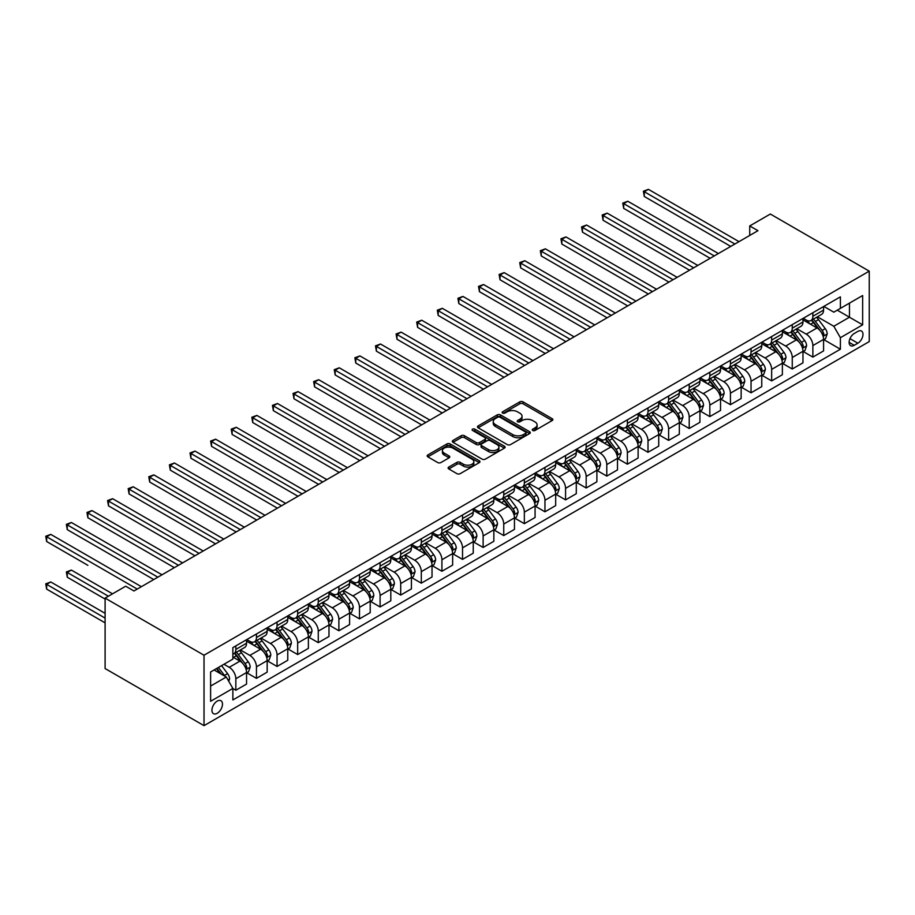 <?xml version="1.0" encoding="UTF-8"?>
<svg xmlns="http://www.w3.org/2000/svg" width="915" height="915" viewBox="0 0 915 915"><rect width="100%" height="100%" fill="white"/><g stroke="black" fill="none" stroke-linecap="round" stroke-linejoin="round"><path stroke-width="1.37" d="M532.724 430.473A1.601 0.926 0 0 0 534.989 430.473L552.18 420.545A2.288 1.327 0 0 0 552.854 419.608A2.288 1.327 0 0 0 552.18 418.681L523.06 401.857A2.288 1.327 0 0 0 519.823 401.857L502.621 411.784A1.601 0.926 0 0 0 502.152 412.436A1.601 0.926 0 0 0 502.621 413.088A1.601 0.926 0 0 0 504.886 413.088L507.116 411.807A7.32 4.232 0 0 1 517.478 411.807L519.903 413.214A7.32 4.232 0 0 1 522.042 416.199A7.32 4.232 0 0 1 519.903 419.184L517.673 420.477A1.601 0.926 0 0 0 517.204 421.129A1.601 0.926 0 0 0 517.673 421.781A1.601 0.926 0 0 0 519.937 421.781L522.168 420.5A7.32 4.232 0 0 1 532.519 420.5L534.955 421.895A7.32 4.232 0 0 1 537.094 424.892A7.32 4.232 0 0 1 534.955 427.877L532.724 429.158A1.601 0.926 0 0 0 532.255 429.821A1.601 0.926 0 0 0 532.724 430.473L532.724 429.158M217.21 713.288A7.457 4.312 120 0 0 222.082 706.712A7.457 4.312 120 0 0 220.938 700.73A7.457 4.312 120 0 0 217.21 701.096A7.457 4.312 120 0 0 212.337 707.672A7.457 4.312 120 0 0 213.481 713.654A7.457 4.312 120 0 0 217.21 713.288M448.773 467.073A2.288 1.327 0 0 0 448.11 468.011A2.288 1.327 0 0 0 448.773 468.938L456.951 473.661A2.288 1.327 0 0 0 460.188 473.661L479.277 462.635A2.288 1.327 0 0 0 479.952 461.698A2.288 1.327 0 0 0 479.277 460.771L450.157 443.947A2.288 1.327 0 0 0 446.92 443.947L427.82 454.972A2.288 1.327 0 0 0 427.156 455.91A2.288 1.327 0 0 0 427.82 456.837L437.69 462.544A2.288 1.327 0 0 0 440.927 462.544L449.105 457.82A2.288 1.327 0 0 0 449.768 456.894A2.288 1.327 0 0 0 449.105 455.956L444.21 453.131A6.119 3.534 0 0 1 442.414 450.626A6.119 3.534 0 0 1 446.188 447.366A6.119 3.534 0 0 1 452.868 448.133L472.037 459.204A6.119 3.534 0 0 1 473.833 461.698A6.119 3.534 0 0 1 470.058 464.969A6.119 3.534 0 0 1 463.379 464.202L460.188 462.35A2.288 1.327 0 0 0 456.951 462.35L448.773 467.073L448.773 468.938M869.25 271.149L770.327 214.041L749.728 225.936L757.963 230.694L133.956 590.976L125.71 586.206L105.099 598.113L204.022 655.22L869.25 271.149L869.25 341.592L204.022 725.652L204.022 655.22M507.276 444.599A2.288 1.327 0 0 0 510.513 444.599L529.613 433.573A2.288 1.327 0 0 0 530.277 432.646A2.288 1.327 0 0 0 529.613 431.708L500.482 414.895A2.288 1.327 0 0 0 497.245 414.895L478.145 425.921A2.288 1.327 0 0 0 477.481 426.848A2.288 1.327 0 0 0 478.145 427.785L507.276 444.599M473.204 430.816A1.601 0.926 0 0 1 474.828 431.045L474.828 429.135L504.451 446.234A2.288 1.327 0 0 1 505.114 447.172A2.288 1.327 0 0 1 504.451 448.11L485.35 459.136A2.288 1.327 0 0 1 482.113 459.136L452.982 442.311L452.982 440.447A2.288 1.327 0 0 0 452.319 441.385A2.288 1.327 0 0 0 452.982 442.311M452.982 440.447L461.16 435.723A2.288 1.327 0 0 1 464.397 435.723L476.212 442.551A2.288 1.327 0 0 0 479.449 442.551L484.87 439.417A2.288 1.327 0 0 0 485.533 438.479A2.288 1.327 0 0 0 484.87 437.553L472.563 430.45A1.601 0.926 0 0 1 472.094 429.798A1.601 0.926 0 0 1 473.089 428.941A1.601 0.926 0 0 1 474.828 429.135M857.87 331.402L854.244 333.495A7.229 4.175 120 0 0 849.52 339.865A7.229 4.175 120 0 0 850.63 345.664A7.229 4.175 120 0 0 854.244 345.298L857.87 343.205A7.229 4.175 120 0 0 862.593 336.834A7.229 4.175 120 0 0 861.484 331.047A7.229 4.175 120 0 0 857.87 331.402M823.832 306.422L833.805 312.175L840.393 308.366L840.393 296.849L232.868 647.603L232.868 659.12L210.61 671.976L210.61 701.29L232.868 688.435L232.868 699.952L840.393 349.21L840.393 337.692L833.805 326.266L817.415 316.796M840.393 308.366L862.651 295.522L862.651 324.836L840.393 337.692M105.099 598.113L105.099 668.545L204.022 725.652M749.728 225.936L749.728 235.464M837.271 310.174L849.463 317.219L849.463 303.14L862.651 295.522M833.805 326.266L849.463 317.219L862.651 324.836M210.61 686.056L226.28 677.02L214.076 669.974M232.868 688.538L235.841 690.253L235.841 678.736A9.322 5.387 -120 0 0 229.242 667.31L223.969 664.267M235.841 690.253L246.558 684.065L246.558 672.548A9.322 5.387 -120 0 0 239.959 661.122L232.868 657.027M246.798 672.788L256.452 678.347L256.452 666.829A9.322 5.387 -120 0 0 249.852 655.414L240.382 649.947M256.452 678.347L267.169 672.159L267.169 660.641A9.322 5.387 -120 0 0 260.569 649.227L246.558 641.129M267.409 660.882L277.051 666.452L277.051 654.934A9.322 5.387 -120 0 0 270.463 643.508L260.992 638.041M277.051 666.452L287.767 660.264L287.767 648.746A9.322 5.387 -120 0 0 281.18 637.332L267.169 629.234M288.019 648.987L297.661 654.557L297.661 643.039A9.322 5.387 -120 0 0 291.073 631.613L281.603 626.146M297.661 654.557L308.378 648.369L308.378 636.851A9.322 5.387 -120 0 0 301.79 625.425L287.767 617.339M308.63 637.092L318.271 642.662L318.271 631.144A9.322 5.387 -120 0 0 311.672 619.718L302.213 614.251M318.271 642.662L328.988 636.474L328.988 624.956A9.322 5.387 -120 0 0 322.389 613.53L308.378 605.444M329.24 625.185L338.882 630.755L338.882 619.238A9.322 5.387 -120 0 0 332.282 607.823L322.812 602.356M338.882 630.755L349.599 624.568L349.599 613.05A9.322 5.387 -120 0 0 342.999 601.635L328.988 593.538M349.839 613.29L359.492 618.86L359.492 607.343A9.322 5.387 -120 0 0 352.893 595.917L343.422 590.45M359.492 618.86L370.209 612.673L370.209 601.155A9.322 5.387 -120 0 0 363.61 589.729L349.599 581.643M370.449 601.395L380.091 606.965L380.091 595.448A9.322 5.387 -120 0 0 373.503 584.022L364.033 578.554M380.091 606.965L390.808 600.778L390.808 589.26A9.322 5.387 -120 0 0 384.22 577.834L370.209 569.748M391.06 589.5L400.701 595.07L400.701 583.553A9.322 5.387 -120 0 0 394.113 572.127L384.643 566.659M400.701 595.07L411.418 588.883L411.418 577.365A9.322 5.387 -120 0 0 404.83 565.939L390.808 557.853M411.67 577.594L421.312 583.164L421.312 571.646A9.322 5.387 -120 0 0 414.712 560.232L405.254 554.764M421.312 583.164L432.029 576.976L432.029 565.459A9.322 5.387 -120 0 0 425.429 554.044L411.418 545.946M432.28 565.699L441.922 571.269L441.922 559.751A9.322 5.387 -120 0 0 435.323 548.325L425.852 542.858M441.922 571.269L452.639 565.081L452.639 553.564A9.322 5.387 -120 0 0 446.04 542.138L432.029 534.051M452.879 553.804L462.532 559.374L462.532 547.856A9.322 5.387 -120 0 0 455.933 536.43L446.463 530.963M462.532 559.374L473.249 553.186L473.249 541.669A9.322 5.387 -120 0 0 466.65 530.243L452.639 522.156M473.49 541.909L483.131 547.467L483.131 535.95A9.322 5.387 -120 0 0 476.543 524.535L467.073 519.068M483.131 547.467L493.848 541.291L493.848 529.774A9.322 5.387 -120 0 0 487.26 518.347L473.249 510.261M494.1 530.002L503.742 535.572L503.742 524.055A9.322 5.387 -120 0 0 497.154 512.64L487.684 507.173M503.742 535.572L514.459 529.385L514.459 517.867A9.322 5.387 -120 0 0 507.871 506.453L493.848 498.355M514.71 518.107L524.352 523.677L524.352 512.16A9.322 5.387 -120 0 0 517.753 500.734L508.294 495.267M524.352 523.677L535.069 517.49L535.069 505.972A9.322 5.387 -120 0 0 528.47 494.546L514.459 486.46M535.321 506.212L544.963 511.782L544.963 500.265A9.322 5.387 -120 0 0 538.363 488.839L528.893 483.372M544.963 511.782L555.679 505.595L555.679 494.077A9.322 5.387 -120 0 0 549.08 482.651L535.069 474.565M555.92 494.317L565.573 499.876L565.573 488.358A9.322 5.387 -120 0 0 558.974 476.944L549.503 471.477M565.573 499.876L576.29 493.7L576.29 482.182A9.322 5.387 -120 0 0 569.69 470.756L555.679 462.658M576.53 482.411L586.172 487.981L586.172 476.463A9.322 5.387 -120 0 0 579.584 465.049L570.114 459.582M586.172 487.981L596.889 481.793L596.889 470.276A9.322 5.387 -120 0 0 590.301 458.861L576.29 450.763M597.14 470.516L606.782 476.086L606.782 464.568A9.322 5.387 -120 0 0 600.194 453.142L590.724 447.675M606.782 476.086L617.499 469.898L617.499 458.381A9.322 5.387 -120 0 0 610.911 446.955L596.889 438.868M617.751 458.621L627.393 464.191L627.393 452.673A9.322 5.387 -120 0 0 620.793 441.247L611.334 435.78M627.393 464.191L638.11 458.003L638.11 446.486A9.322 5.387 -120 0 0 631.51 435.06L617.499 426.973M638.361 446.726L648.003 452.285L648.003 440.767A9.322 5.387 -120 0 0 641.404 429.352L631.933 423.885M648.003 452.285L658.72 446.097L658.72 434.579A9.322 5.387 -120 0 0 652.12 423.165L638.11 415.067M658.96 434.819L668.613 440.39L668.613 428.872A9.322 5.387 -120 0 0 662.014 417.446L652.544 411.99M668.613 440.39L679.33 434.202L679.33 422.684A9.322 5.387 -120 0 0 672.731 411.27L658.72 403.172M679.571 422.924L689.212 428.495L689.212 416.977A9.322 5.387 -120 0 0 682.624 405.551L673.154 400.084M689.212 428.495L699.929 422.307L699.929 410.789A9.322 5.387 -120 0 0 693.341 399.363L679.33 391.277M700.181 411.029L709.823 416.6L709.823 405.082A9.322 5.387 -120 0 0 703.235 393.656L693.764 388.189M709.823 416.6L720.54 410.412L720.54 398.894A9.322 5.387 -120 0 0 713.952 387.468L699.929 379.382M720.791 399.134L730.433 404.693L730.433 393.175A9.322 5.387 -120 0 0 723.834 381.761L714.375 376.294M730.433 404.693L741.15 398.505L741.15 386.988A9.322 5.387 -120 0 0 734.551 375.573L720.54 367.475M741.402 387.228L751.043 392.798L751.043 381.281A9.322 5.387 -120 0 0 744.444 369.854L734.974 364.387M751.043 392.798L761.76 386.61L761.76 375.093A9.322 5.387 -120 0 0 755.161 363.678L741.15 355.58M762.001 375.333L771.654 380.903L771.654 369.385A9.322 5.387 -120 0 0 765.054 357.959L755.584 352.492M771.654 380.903L782.371 374.715L782.371 363.198A9.322 5.387 -120 0 0 775.771 351.772L761.76 343.685M782.611 363.438L792.253 369.008L792.253 357.49A9.322 5.387 -120 0 0 785.665 346.064L776.195 340.597M792.253 369.008L802.97 362.82L802.97 351.303A9.322 5.387 -120 0 0 796.382 339.877L782.371 331.79M803.221 351.532L812.863 357.102L812.863 345.584A9.322 5.387 -120 0 0 806.275 334.169L796.805 328.702M812.863 357.102L823.58 350.914L823.58 339.396A9.322 5.387 -120 0 0 816.992 327.982L802.97 319.884M803.221 318.317L806.275 320.078A9.322 5.387 -120 0 0 810.93 320.536A9.322 5.387 -120 0 0 812.863 316.27L812.863 312.747M782.611 330.212L785.665 331.973A9.322 5.387 -120 0 0 790.331 332.442A9.322 5.387 -120 0 0 792.253 328.165L792.253 324.642M762.001 342.119L765.054 343.868A9.322 5.387 -120 0 0 769.721 344.337A9.322 5.387 -120 0 0 771.654 340.071L771.654 336.548M741.402 354.013L744.444 355.775A9.322 5.387 -120 0 0 749.111 356.232A9.322 5.387 -120 0 0 751.043 351.966L751.043 348.443M720.791 365.909L723.834 367.67A9.322 5.387 -120 0 0 728.5 368.127A9.322 5.387 -120 0 0 730.433 363.861L730.433 360.338M700.181 377.803L703.235 379.565A9.322 5.387 -120 0 0 707.89 380.034A9.322 5.387 -120 0 0 709.823 375.756L709.823 372.233M679.571 389.71L682.624 391.471A9.322 5.387 -120 0 0 687.291 391.929A9.322 5.387 -120 0 0 689.212 387.663L689.212 384.14M658.96 401.605L662.014 403.366A9.322 5.387 -120 0 0 666.68 403.824A9.322 5.387 -120 0 0 668.613 399.558L668.613 396.035M638.361 413.5L641.404 415.261A9.322 5.387 -120 0 0 646.07 415.719A9.322 5.387 -120 0 0 648.003 411.453L648.003 407.93M617.751 425.395L620.793 427.156A9.322 5.387 -120 0 0 625.46 427.625A9.322 5.387 -120 0 0 627.393 423.348L627.393 419.825M597.14 437.301L600.194 439.063A9.322 5.387 -120 0 0 604.849 439.52A9.322 5.387 -120 0 0 606.782 435.254L606.782 431.731M576.53 449.196L579.584 450.958A9.322 5.387 -120 0 0 584.25 451.415A9.322 5.387 -120 0 0 586.172 447.149L586.172 443.626M555.92 461.091L558.974 462.853A9.322 5.387 -120 0 0 563.64 463.31A9.322 5.387 -120 0 0 565.573 459.044L565.573 455.521M535.321 472.986L538.363 474.748A9.322 5.387 -120 0 0 543.03 475.217A9.322 5.387 -120 0 0 544.963 470.939L544.963 467.428M514.71 484.893L517.753 486.654A9.322 5.387 -120 0 0 522.419 487.112A9.322 5.387 -120 0 0 524.352 482.846L524.352 479.323M494.1 496.788L497.154 498.549A9.322 5.387 -120 0 0 501.809 499.007A9.322 5.387 -120 0 0 503.742 494.74L503.742 491.218M473.49 508.683L476.543 510.444A9.322 5.387 -120 0 0 481.21 510.913A9.322 5.387 -120 0 0 483.131 506.635L483.131 503.113M452.879 520.578L455.933 522.339A9.322 5.387 -120 0 0 460.6 522.808A9.322 5.387 -120 0 0 462.532 518.542L462.532 515.019M432.28 532.484L435.323 534.246A9.322 5.387 -120 0 0 439.989 534.703A9.322 5.387 -120 0 0 441.922 530.437L441.922 526.914M411.67 544.379L414.712 546.141A9.322 5.387 -120 0 0 419.379 546.598A9.322 5.387 -120 0 0 421.312 542.332L421.312 538.809M391.06 556.274L394.113 558.036A9.322 5.387 -120 0 0 398.768 558.505A9.322 5.387 -120 0 0 400.701 554.227L400.701 550.704M370.449 568.169L373.503 569.931A9.322 5.387 -120 0 0 378.169 570.4A9.322 5.387 -120 0 0 380.091 566.133L380.091 562.611M349.839 580.076L352.893 581.837A9.322 5.387 -120 0 0 357.559 582.295A9.322 5.387 -120 0 0 359.492 578.028L359.492 574.506M329.24 591.971L332.282 593.732A9.322 5.387 -120 0 0 336.949 594.19A9.322 5.387 -120 0 0 338.882 589.923L338.882 586.401M308.63 603.866L311.672 605.627A9.322 5.387 -120 0 0 316.338 606.096A9.322 5.387 -120 0 0 318.271 601.818L318.271 598.296M288.019 615.772L291.073 617.522A9.322 5.387 -120 0 0 295.728 617.991A9.322 5.387 -120 0 0 297.661 613.725L297.661 610.202M267.409 627.667L270.463 629.429A9.322 5.387 -120 0 0 275.129 629.886A9.322 5.387 -120 0 0 277.051 625.62L277.051 622.097M246.798 639.562L249.852 641.324A9.322 5.387 -120 0 0 254.519 641.781A9.322 5.387 -120 0 0 256.452 637.515L256.452 633.992M823.832 339.637L840.393 349.21M810.93 320.536L821.647 314.348A9.322 5.387 -120 0 0 823.58 310.082L823.58 306.559M790.331 332.442L801.048 326.255A9.322 5.387 -120 0 0 802.97 321.977L802.97 318.454M769.721 344.337L780.438 338.15A9.322 5.387 -120 0 0 782.371 333.884L782.371 330.361M749.111 356.232L759.827 350.045A9.322 5.387 -120 0 0 761.76 345.779L761.76 342.256M728.5 368.127L739.217 361.94A9.322 5.387 -120 0 0 741.15 357.674L741.15 354.151M707.89 380.034L718.607 373.846A9.322 5.387 -120 0 0 720.54 369.569L720.54 366.057M687.291 391.929L698.008 385.741A9.322 5.387 -120 0 0 699.929 381.475L699.929 377.952M666.68 403.824L677.397 397.636A9.322 5.387 -120 0 0 679.33 393.37L679.33 389.847M646.07 415.719L656.787 409.543A9.322 5.387 -120 0 0 658.72 405.265L658.72 401.742M625.46 427.625L636.177 421.438A9.322 5.387 -120 0 0 638.11 417.16L638.11 413.649M604.849 439.52L615.566 433.333A9.322 5.387 -120 0 0 617.499 429.066L617.499 425.544M584.25 451.415L594.967 445.228A9.322 5.387 -120 0 0 596.889 440.961L596.889 437.439M563.64 463.31L574.357 457.134A9.322 5.387 -120 0 0 576.29 452.856L576.29 449.334M543.03 475.217L553.747 469.029A9.322 5.387 -120 0 0 555.679 464.763L555.679 461.24M522.419 487.112L533.136 480.924A9.322 5.387 -120 0 0 535.069 476.658L535.069 473.135M501.809 499.007L512.526 492.819A9.322 5.387 -120 0 0 514.459 488.553L514.459 485.03M481.21 510.913L491.927 504.725A9.322 5.387 -120 0 0 493.848 500.448L493.848 496.925M460.6 522.808L471.317 516.62A9.322 5.387 -120 0 0 473.249 512.354L473.249 508.832M439.989 534.703L450.706 528.515A9.322 5.387 -120 0 0 452.639 524.249L452.639 520.726M419.379 546.598L430.096 540.41A9.322 5.387 -120 0 0 432.029 536.144L432.029 532.622M398.768 558.505L409.485 552.317A9.322 5.387 -120 0 0 411.418 548.039L411.418 544.516M378.169 570.4L388.875 564.212A9.322 5.387 -120 0 0 390.808 559.946L390.808 556.423M357.559 582.295L368.276 576.107A9.322 5.387 -120 0 0 370.209 571.841L370.209 568.318M336.949 594.19L347.666 588.002A9.322 5.387 -120 0 0 349.599 583.736L349.599 580.213M316.338 606.096L327.055 599.908A9.322 5.387 -120 0 0 328.988 595.631L328.988 592.108M295.728 617.991L306.445 611.803A9.322 5.387 -120 0 0 308.378 607.537L308.378 604.014M275.129 629.886L285.835 623.698A9.322 5.387 -120 0 0 287.767 619.432L287.767 615.909M254.519 641.781L265.236 635.593A9.322 5.387 -120 0 0 267.169 631.327L267.169 627.804M232.868 654.065A9.322 5.387 -120 0 0 233.908 653.687L244.625 647.5A9.322 5.387 -120 0 0 246.558 643.222L246.558 639.711M233.908 653.687A9.322 5.387 -120 0 0 235.841 649.41L235.841 645.887M226.28 677.02L232.868 688.435M533.365 430.702L534.955 429.787A7.32 4.232 0 0 0 537.094 426.79L537.094 424.892M522.042 416.199L522.042 418.098A7.32 4.232 0 0 1 519.903 421.094L518.313 422.009M552.157 420.557L523.06 403.767A2.288 1.327 0 0 0 519.823 403.767L503.261 413.317M529.579 433.596L500.482 416.794A2.288 1.327 0 0 0 497.245 416.794L478.179 427.797M525.565 433.298A1.601 0.926 0 0 0 526.034 432.646A1.601 0.926 0 0 0 525.565 431.994L499.99 417.229A1.601 0.926 0 0 0 497.726 417.229L495.381 418.578A7.32 4.232 0 0 0 493.242 421.575A7.32 4.232 0 0 0 495.381 424.56L512.857 434.648A7.32 4.232 0 0 0 523.22 434.648L525.565 433.298L525.565 435.197A1.601 0.926 0 0 0 526.034 434.545L526.034 432.646M493.242 421.575L493.242 423.473A7.32 4.232 0 0 0 495.381 426.47L495.381 424.56M525.565 435.197L523.22 436.558A7.32 4.232 0 0 1 512.857 436.558L495.381 426.47M453.017 442.334L461.16 437.633L461.16 435.723M485.533 438.479L485.533 440.39A2.288 1.327 0 0 1 484.87 441.316L479.449 444.45A2.288 1.327 0 0 1 476.212 444.45L464.397 437.633A2.288 1.327 0 0 0 461.16 437.633M474.828 431.045L504.417 448.121M488.461 449.62A6.119 3.534 0 0 0 495.141 450.386A6.119 3.534 0 0 0 498.915 447.126A6.119 3.534 0 0 0 497.12 444.621L490.371 440.721A2.288 1.327 0 0 0 487.135 440.721L481.713 443.855A2.288 1.327 0 0 0 481.038 444.793A2.288 1.327 0 0 0 481.713 445.719L488.461 449.62L488.461 451.53A6.119 3.534 0 0 0 495.141 452.296A6.119 3.534 0 0 0 498.915 449.025L498.915 447.126M481.038 444.793L481.038 446.692A2.288 1.327 0 0 0 481.713 447.629L481.713 445.719M488.461 451.53L481.713 447.629M473.833 461.698L473.833 463.608A6.119 3.534 0 0 1 470.058 466.867A6.119 3.534 0 0 1 463.379 466.101L460.188 464.26A2.288 1.327 0 0 0 456.951 464.26L448.808 468.96M442.414 450.626L442.414 452.536A6.119 3.534 0 0 0 444.21 455.029L444.21 453.131M449.105 455.956L449.105 457.82L444.21 455.029M479.254 462.647L450.157 445.857A2.288 1.327 0 0 0 446.92 445.857L427.854 456.86M823.58 339.785L825.559 338.642L827.206 333.884A6.176 3.569 -120 0 0 825.239 328.622L818.502 319.621A17.831 10.294 -120 0 0 816.557 317.299M809.855 323.864A17.831 10.294 -120 0 0 806.207 320.044M823.02 335.999L823.877 334.147A6.176 3.569 -120 0 0 822.105 330.429L815.368 321.44A17.831 10.294 -120 0 0 813.424 319.106M811.765 320.067A14.8 8.544 60 0 1 814.19 322.823L819.897 330.429M644.297 244.076L689.544 270.2L603.077 220.275L603.077 215.517L607.194 213.138L697.79 265.442M811.445 320.25A17.831 10.294 60 0 1 813.389 322.572L817.873 328.554M734.882 244.031L644.297 191.727L648.415 189.348L739.011 241.651M730.765 246.41L644.297 196.485L644.297 191.727L643.382 191.201L648.415 189.348M644.297 196.485L643.382 191.201M802.97 351.68L804.948 350.537L806.595 345.779A6.176 3.569 -120 0 0 804.628 340.517L797.891 331.527A17.831 10.294 -120 0 0 795.947 329.194M789.245 335.759A17.831 10.294 -120 0 0 785.596 331.939M802.409 347.894L803.267 346.042A6.176 3.569 -120 0 0 801.494 342.324L794.758 333.334A17.831 10.294 -120 0 0 792.813 331.001M791.155 331.962A14.8 8.544 60 0 1 793.58 334.718L799.287 342.336M623.687 255.971L668.934 282.094L582.466 232.181L582.466 227.412L586.584 225.033L677.18 277.337M790.835 332.145A17.831 10.294 60 0 1 792.779 334.478L797.262 340.449M782.371 363.575L784.349 362.432L785.996 357.674A6.176 3.569 -120 0 0 784.018 352.412L777.281 343.422A17.831 10.294 -120 0 0 775.337 341.089M768.634 347.654A17.831 10.294 -120 0 0 764.986 343.834M781.799 359.789L782.657 357.937A6.176 3.569 -120 0 0 780.884 354.219L774.147 345.229A17.831 10.294 -120 0 0 772.203 342.896M770.544 343.857A14.8 8.544 60 0 1 772.981 346.625L778.676 354.231M603.077 267.866L648.335 294.001L561.856 244.076L561.856 239.318L565.985 236.939L656.57 289.243M770.224 344.04A17.831 10.294 60 0 1 772.168 346.373L776.652 352.355M761.76 375.47L763.739 374.338L765.386 369.569A6.176 3.569 -120 0 0 763.407 364.307L756.682 355.317A17.831 10.294 -120 0 0 754.726 352.984M748.035 359.549A17.831 10.294 -120 0 0 744.375 355.729M761.2 371.696L762.046 369.832A6.176 3.569 -120 0 0 760.285 366.126L753.548 357.125A17.831 10.294 -120 0 0 751.592 354.803M749.934 355.752A14.8 8.544 60 0 1 752.37 358.52L758.066 366.126M582.466 279.773L627.724 305.896L541.257 255.971L541.257 251.213L545.374 248.834L635.971 301.138M749.614 355.935A17.831 10.294 60 0 1 751.57 358.268L756.042 364.25M714.272 255.925L623.687 203.622L627.804 201.243L718.401 253.547M710.154 258.305L623.687 208.38L623.687 203.622L622.772 203.096L627.804 201.243M623.687 208.38L622.772 203.096M693.673 267.82L602.173 214.991L607.194 213.138M603.077 220.275L602.173 214.991M673.063 279.716L581.563 226.897L586.584 225.033M582.466 232.181L581.563 226.897M741.15 387.377L743.129 386.233L744.776 381.475A6.176 3.569 -120 0 0 742.808 376.214L736.072 367.224A17.831 10.294 -120 0 0 734.127 364.891M727.425 371.456A17.831 10.294 -120 0 0 723.776 367.636M740.59 383.591L741.436 381.738A6.176 3.569 -120 0 0 739.675 378.021L732.938 369.031A17.831 10.294 -120 0 0 730.994 366.698M729.335 367.658A14.8 8.544 60 0 1 731.76 370.415L737.456 378.032M561.856 291.668L607.114 317.791L520.646 267.866L520.646 263.108L524.764 260.729L615.36 313.033M729.015 367.841A17.831 10.294 60 0 1 730.959 370.163L735.431 376.145M652.452 291.622L560.952 238.792L565.985 236.939M561.856 244.076L560.952 238.792M720.54 399.272L722.518 398.128L724.165 393.37A6.176 3.569 -120 0 0 722.198 388.109L715.461 379.119A17.831 10.294 -120 0 0 713.517 376.786M706.815 383.351A17.831 10.294 -120 0 0 703.166 379.531M719.979 395.486L720.837 393.633A6.176 3.569 -120 0 0 719.064 389.916L712.327 380.926A17.831 10.294 -120 0 0 710.383 378.593M708.725 379.553A14.8 8.544 60 0 1 711.149 382.31L716.857 389.927M541.257 303.563L586.504 329.697L500.036 279.773L500.036 275.003L504.154 272.624L594.75 324.928M708.404 379.736A17.831 10.294 60 0 1 710.349 382.07L714.832 388.04M699.929 411.167L701.908 410.023L703.555 405.265A6.176 3.569 -120 0 0 701.588 400.004L694.851 391.014A17.831 10.294 -120 0 0 692.907 388.681M686.204 395.246A17.831 10.294 -120 0 0 682.556 391.426M699.369 407.381L700.227 405.528A6.176 3.569 -120 0 0 698.454 401.811L691.717 392.821A17.831 10.294 -120 0 0 689.773 390.488M688.114 391.448A14.8 8.544 60 0 1 690.539 394.216L696.246 401.822M520.646 315.458L565.893 341.592L479.426 291.668L479.426 286.91L483.543 284.531L574.14 336.834M687.794 391.631A17.831 10.294 60 0 1 689.738 393.965L694.222 399.947M679.33 423.073L681.309 421.929L682.956 417.16A6.176 3.569 -120 0 0 680.977 411.899L674.241 402.909A17.831 10.294 -120 0 0 672.296 400.587M665.594 407.141A17.831 10.294 -120 0 0 661.945 403.321M678.758 419.287L679.616 417.434A6.176 3.569 -120 0 0 677.843 413.717L671.107 404.716A17.831 10.294 -120 0 0 669.162 402.394M667.504 403.343A14.8 8.544 60 0 1 669.94 406.111L675.636 413.717M500.036 327.364L545.294 353.487L458.815 303.563L458.815 298.805L462.944 296.426L553.529 348.729M667.184 403.526A17.831 10.294 60 0 1 669.128 405.86L673.612 411.841M658.72 434.968L660.699 433.824L662.346 429.066A6.176 3.569 -120 0 0 660.367 423.805L653.63 414.815A17.831 10.294 -120 0 0 651.686 412.482M644.995 419.047A17.831 10.294 -120 0 0 641.335 415.227M658.16 431.182L659.006 429.329A6.176 3.569 -120 0 0 657.245 425.612L650.508 416.622A17.831 10.294 -120 0 0 648.552 414.289M646.894 415.25A14.8 8.544 60 0 1 649.33 418.006L655.026 425.624M479.426 339.259L524.684 365.382L438.216 315.458L438.216 310.7L442.334 308.321L532.93 360.624M646.573 415.433A17.831 10.294 60 0 1 648.529 417.766L653.001 423.737M638.11 446.863L640.088 445.719L641.735 440.961A6.176 3.569 -120 0 0 639.768 435.7L633.031 426.71A17.831 10.294 -120 0 0 631.087 424.377M624.385 430.942A17.831 10.294 -120 0 0 620.736 427.122M637.549 443.077L638.395 441.224A6.176 3.569 -120 0 0 636.634 437.507L629.897 428.517A17.831 10.294 -120 0 0 627.953 426.184M626.295 427.145A14.8 8.544 60 0 1 628.719 429.913L634.415 437.519M458.815 351.154L504.074 377.289L417.606 327.364L417.606 322.595L421.724 320.216L512.32 372.519M625.974 427.328A17.831 10.294 60 0 1 627.919 429.661L632.391 435.632M631.842 303.517L540.342 250.687L545.374 248.834M541.257 255.971L540.342 250.687M611.231 315.412L519.731 262.582L524.764 260.729M520.646 267.866L519.731 262.582M590.633 327.307L499.132 274.489L504.154 272.624M500.036 279.773L499.132 274.489M570.022 339.213L478.522 286.384L483.543 284.531M479.426 291.668L478.522 286.384M549.412 351.108L457.912 298.279L462.944 296.426M458.815 303.563L457.912 298.279M617.499 458.758L619.478 457.614L621.125 452.856A6.176 3.569 -120 0 0 619.158 447.595L612.421 438.605A17.831 10.294 -120 0 0 610.477 436.272M603.774 442.837A17.831 10.294 -120 0 0 600.126 439.017M616.939 454.972L617.797 453.119A6.176 3.569 -120 0 0 616.024 449.402L609.287 440.412A17.831 10.294 -120 0 0 607.343 438.079M605.684 439.04A14.8 8.544 60 0 1 608.109 441.808L613.816 449.414M438.216 363.049L483.463 389.184L396.996 339.259L396.996 334.501L401.113 332.122L491.71 384.426M605.364 439.223A17.831 10.294 60 0 1 607.308 441.556L611.792 447.538M528.801 363.003L437.301 310.174L442.334 308.321M438.216 315.458L437.301 310.174M596.889 470.665L598.868 469.521L600.514 464.763A6.176 3.569 -120 0 0 598.547 459.502L591.811 450.5A17.831 10.294 -120 0 0 589.866 448.178M583.164 454.744A17.831 10.294 -120 0 0 579.515 450.912M596.328 466.879L597.186 465.026A6.176 3.569 -120 0 0 595.413 461.309L588.677 452.307A17.831 10.294 -120 0 0 586.732 449.986M585.074 450.935A14.8 8.544 60 0 1 587.499 453.703L593.206 461.309M417.606 374.956L462.853 401.079L376.385 351.154L376.385 346.396L380.503 344.017L471.099 396.321M584.754 451.129A17.831 10.294 60 0 1 586.698 453.451L591.182 459.433M508.191 374.898L416.691 322.08L421.724 320.216M417.606 327.364L416.691 322.08M576.29 482.56L578.269 481.416L579.916 476.658A6.176 3.569 -120 0 0 577.937 471.397L571.2 462.407A17.831 10.294 -120 0 0 569.256 460.073M562.553 466.639A17.831 10.294 -120 0 0 558.905 462.818M575.718 478.774L576.576 476.921A6.176 3.569 -120 0 0 574.803 473.204L568.066 464.214A17.831 10.294 -120 0 0 566.122 461.881M564.463 462.841A14.8 8.544 60 0 1 566.9 465.598L572.596 473.215M396.996 386.851L442.254 412.974L355.775 363.049L355.775 358.291L359.904 355.912L450.489 408.216M564.143 463.024A17.831 10.294 60 0 1 566.088 465.358L570.571 471.328M487.592 386.805L396.092 333.975L401.113 332.122M396.996 339.259L396.092 333.975M555.679 494.455L557.658 493.311L559.305 488.553A6.176 3.569 -120 0 0 557.327 483.292L550.59 474.302A17.831 10.294 -120 0 0 548.645 471.968M541.954 478.534A17.831 10.294 -120 0 0 538.294 474.713M555.119 490.669L555.965 488.816A6.176 3.569 -120 0 0 554.204 485.099L547.467 476.109A17.831 10.294 -120 0 0 545.512 473.776M543.853 474.736A14.8 8.544 60 0 1 546.289 477.504L551.985 485.11M376.385 398.746L421.643 424.88L335.176 374.956L335.176 370.198L339.293 367.807L429.89 420.111M543.533 474.919A17.831 10.294 60 0 1 545.489 477.253L549.961 483.234M466.982 398.7L375.482 345.87L380.503 344.017M376.385 351.154L375.482 345.87M535.069 506.35L537.048 505.206L538.695 500.448A6.176 3.569 -120 0 0 536.728 495.187L529.991 486.197A17.831 10.294 -120 0 0 528.047 483.863M521.344 490.429A17.831 10.294 -120 0 0 517.696 486.608M534.509 502.564L535.355 500.711A6.176 3.569 -120 0 0 533.594 496.994L526.857 488.004A17.831 10.294 -120 0 0 524.913 485.671M523.254 486.631A14.8 8.544 60 0 1 525.679 489.399L531.375 497.005M355.775 410.641L401.033 436.775L314.566 386.851L314.566 382.093L318.683 379.714L409.279 432.017M522.934 486.814A17.831 10.294 60 0 1 524.878 489.148L529.35 495.129M446.371 410.595L354.871 357.765L359.904 355.912M355.775 363.049L354.871 357.765M514.459 518.256L516.437 517.112L518.084 512.354A6.176 3.569 -120 0 0 516.117 507.093L509.381 498.092A17.831 10.294 -120 0 0 507.436 495.77M500.734 502.335A17.831 10.294 -120 0 0 497.085 498.503M513.898 514.47L514.756 512.617A6.176 3.569 -120 0 0 512.983 508.9L506.247 499.899A17.831 10.294 -120 0 0 504.302 497.577M502.644 498.526A14.8 8.544 60 0 1 505.069 501.294L510.776 508.9M335.176 422.547L380.423 448.67L293.955 398.746L293.955 393.988L298.073 391.609L388.669 443.912M502.324 498.721A17.831 10.294 60 0 1 504.268 501.043L508.751 507.024M425.761 422.501L334.261 369.671L339.293 367.807M335.176 374.956L334.261 369.671M493.848 530.151L495.827 529.007L497.474 524.249A6.176 3.569 -120 0 0 495.507 518.988L488.77 509.998A17.831 10.294 -120 0 0 486.826 507.665M480.123 514.23A17.831 10.294 -120 0 0 476.475 510.41M493.288 526.365L494.146 524.512A6.176 3.569 -120 0 0 492.373 520.795L485.636 511.805A17.831 10.294 -120 0 0 483.692 509.472M482.033 510.433A14.8 8.544 60 0 1 484.458 513.189L490.166 520.807M314.566 434.442L359.812 460.565L273.345 410.641L273.345 405.883L277.462 403.504L368.059 455.807M481.713 510.616A17.831 10.294 60 0 1 483.658 512.949L488.141 518.919M473.249 542.046L475.228 540.902L476.875 536.144A6.176 3.569 -120 0 0 474.896 530.883L468.16 521.893A17.831 10.294 -120 0 0 466.215 519.56M459.513 526.125A17.831 10.294 -120 0 0 455.864 522.305M472.678 538.26L473.535 536.407A6.176 3.569 -120 0 0 471.763 532.69L465.026 523.7A17.831 10.294 -120 0 0 463.082 521.367M461.423 522.328A14.8 8.544 60 0 1 463.859 525.096L469.555 532.702M293.955 446.337L339.213 472.472L252.734 422.547L252.734 417.789L256.863 415.41L347.448 467.702M461.103 522.511A17.831 10.294 60 0 1 463.047 524.844L467.531 530.826M452.639 553.941L454.618 552.809L456.265 548.039A6.176 3.569 -120 0 0 454.286 542.778L447.549 533.788A17.831 10.294 -120 0 0 445.605 531.455M438.914 538.02A17.831 10.294 -120 0 0 435.254 534.2M452.079 550.155L452.925 548.302A6.176 3.569 -120 0 0 451.164 544.585L444.427 535.595A17.831 10.294 -120 0 0 442.471 533.262M440.813 534.223A14.8 8.544 60 0 1 443.249 536.991L448.945 544.597M273.345 458.243L318.603 484.367L232.124 434.442L232.124 429.684L236.253 427.305L326.849 479.609M440.492 534.406A17.831 10.294 60 0 1 442.448 536.739L446.92 542.721M432.029 565.847L434.007 564.704L435.654 559.946A6.176 3.569 -120 0 0 433.687 554.684L426.95 545.683A17.831 10.294 -120 0 0 425.006 543.361M418.304 549.926A17.831 10.294 -120 0 0 414.655 546.095M431.468 562.062L432.315 560.209A6.176 3.569 -120 0 0 430.553 556.492L423.817 547.502A17.831 10.294 -120 0 0 421.872 545.168M420.214 546.129A14.8 8.544 60 0 1 422.639 548.886L428.334 556.492M252.734 470.138L297.993 496.262L211.525 446.337L211.525 441.579L215.643 439.2L306.239 491.504M419.894 546.312A17.831 10.294 60 0 1 421.838 548.634L426.31 554.616M411.418 577.742L413.397 576.599L415.044 571.841A6.176 3.569 -120 0 0 413.077 566.579L406.34 557.59A17.831 10.294 -120 0 0 404.396 555.256M397.693 561.821A17.831 10.294 -120 0 0 394.045 558.001M410.858 573.957L411.716 572.104A6.176 3.569 -120 0 0 409.943 568.387L403.206 559.397A17.831 10.294 -120 0 0 401.262 557.063M399.603 558.024A14.8 8.544 60 0 1 402.028 560.781L407.735 568.398M232.124 482.033L277.382 508.157L190.915 458.232L190.915 453.474L195.032 451.095L285.629 503.399M399.283 558.207A17.831 10.294 60 0 1 401.228 560.54L405.711 566.511M390.808 589.637L392.787 588.494L394.434 583.736A6.176 3.569 -120 0 0 392.466 578.474L385.73 569.485A17.831 10.294 -120 0 0 383.785 567.151M377.083 573.716A17.831 10.294 -120 0 0 373.434 569.896M390.248 585.852L391.105 583.999A6.176 3.569 -120 0 0 389.332 580.282L382.596 571.292A17.831 10.294 -120 0 0 380.651 568.958M378.993 569.919A14.8 8.544 60 0 1 381.418 572.687L387.125 580.293M211.525 493.928L256.772 520.063L170.304 470.138L170.304 465.38L174.422 463.001L265.018 515.305M378.673 570.102A17.831 10.294 60 0 1 380.617 572.435L385.101 578.417M370.209 601.532L372.188 600.4L373.835 595.631A6.176 3.569 -120 0 0 371.856 590.369L365.119 581.38A17.831 10.294 -120 0 0 363.175 579.046M356.473 585.611A17.831 10.294 -120 0 0 352.824 581.791M369.637 597.758L370.495 595.894A6.176 3.569 -120 0 0 368.722 592.188L361.985 583.187A17.831 10.294 -120 0 0 360.041 580.865M358.383 581.814A14.8 8.544 60 0 1 360.819 584.582L366.515 592.188M190.915 505.835L236.173 531.958L149.694 482.033L149.694 477.275L153.823 474.896L244.408 527.2M358.062 581.997A17.831 10.294 60 0 1 360.007 584.33L364.49 590.312M349.599 613.439L351.577 612.295L353.224 607.537A6.176 3.569 -120 0 0 351.246 602.276L344.509 593.275A17.831 10.294 -120 0 0 342.565 590.953M335.874 597.518A17.831 10.294 -120 0 0 332.214 593.698M349.038 609.653L349.885 607.8A6.176 3.569 -120 0 0 348.123 604.083L341.387 595.093A17.831 10.294 -120 0 0 339.431 592.76M337.772 593.721A14.8 8.544 60 0 1 340.208 596.477L345.904 604.083M170.304 517.73L215.563 543.853L129.084 493.928L129.084 489.17L133.213 486.791L223.809 539.095M337.452 593.904A17.831 10.294 60 0 1 339.408 596.225L343.88 602.207M328.988 625.334L330.967 624.19L332.614 619.432A6.176 3.569 -120 0 0 330.647 614.171L323.91 605.181A17.831 10.294 -120 0 0 321.966 602.848M315.263 609.413A17.831 10.294 -120 0 0 311.603 605.593M328.428 621.548L329.274 619.695A6.176 3.569 -120 0 0 327.513 615.978L320.776 606.988A17.831 10.294 -120 0 0 318.832 604.655M317.173 605.616A14.8 8.544 60 0 1 319.598 608.372L325.294 615.989M149.694 529.625L194.952 555.748L108.485 505.835L108.485 501.065L112.602 498.686L203.199 550.99M316.853 605.799A17.831 10.294 60 0 1 318.797 608.132L323.269 614.102M308.378 637.229L310.357 636.085L312.004 631.327A6.176 3.569 -120 0 0 310.036 626.066L303.3 617.076A17.831 10.294 -120 0 0 301.355 614.743M294.653 621.308A17.831 10.294 -120 0 0 291.004 617.488M307.817 633.443L308.675 631.59A6.176 3.569 -120 0 0 306.902 627.873L300.166 618.883A17.831 10.294 -120 0 0 298.221 616.55M296.563 617.511A14.8 8.544 60 0 1 298.988 620.279L304.695 627.884M129.084 541.52L174.342 567.655L87.874 517.73L87.874 512.972L91.992 510.593L182.588 562.897M296.243 617.694A17.831 10.294 60 0 1 298.187 620.027L302.671 626.009M287.767 649.124L289.746 647.992L291.393 643.222A6.176 3.569 -120 0 0 289.426 637.961L282.689 628.971A17.831 10.294 -120 0 0 280.745 626.638M274.043 633.203A17.831 10.294 -120 0 0 270.394 629.383M287.207 645.35L288.065 643.485A6.176 3.569 -120 0 0 286.292 639.779L279.555 630.778A17.831 10.294 -120 0 0 277.611 628.456M275.953 629.406A14.8 8.544 60 0 1 278.377 632.174L284.085 639.779M108.485 553.426L153.731 579.55L67.264 529.625L67.264 524.867L71.381 522.488L161.978 574.792M275.632 629.589A17.831 10.294 60 0 1 277.577 631.922L282.06 637.904M267.169 661.03L269.147 659.887L270.794 655.129A6.176 3.569 -120 0 0 268.816 649.867L262.079 640.877A17.831 10.294 -120 0 0 260.135 638.544M253.432 645.109A17.831 10.294 -120 0 0 249.784 641.289M266.597 657.245L267.454 655.392A6.176 3.569 -120 0 0 265.682 651.674L258.945 642.685A17.831 10.294 -120 0 0 257.001 640.351M255.342 641.312A14.8 8.544 60 0 1 257.778 644.069L263.474 651.686M87.874 565.321L46.654 541.52L46.654 536.762L50.782 534.383L141.368 586.687M255.022 641.495A17.831 10.294 60 0 1 256.966 643.817L261.45 649.799M246.558 672.925L248.537 671.782L250.184 667.024A6.176 3.569 -120 0 0 248.205 661.762L241.469 652.772A17.831 10.294 -120 0 0 239.524 650.439M245.998 669.139L246.844 667.287A6.176 3.569 -120 0 0 245.083 663.569L238.346 654.58A17.831 10.294 -120 0 0 236.39 652.246M234.732 653.207A14.8 8.544 60 0 1 237.168 655.963L242.864 663.581M112.522 593.824L71.381 570.079L67.264 572.458L67.264 577.216L105.099 599.062M234.412 653.39A17.831 10.294 60 0 1 236.367 655.723L240.839 661.694M67.264 577.216L66.36 571.932L108.393 596.203M66.36 571.932L71.381 570.079M228.75 681.298L229.573 678.919A6.176 3.569 -120 0 0 227.606 673.657L221.59 665.64M105.099 613.336L50.782 581.974L46.654 584.353L46.654 589.111L105.099 622.863M225.033 676.299A6.176 3.569 -120 0 0 224.472 675.464L218.456 667.447M216.912 668.339L221.236 674.103M216.478 668.591L220.138 673.474M46.654 589.111L45.75 583.839L105.099 618.094M45.75 583.839L50.782 581.974M405.151 434.396L313.651 381.566L318.683 379.714M314.566 386.851L313.651 381.566M384.552 446.291L293.052 393.461L298.073 391.609M293.955 398.746L293.052 393.461M363.941 458.186L272.441 405.368L277.462 403.504M273.345 410.641L272.441 405.368M343.331 470.093L251.831 417.263L256.863 415.41M252.734 422.547L251.831 417.263M322.721 481.988L231.221 429.158L236.253 427.305M232.124 434.442L231.221 429.158M302.11 493.883L210.61 441.053L215.643 439.2M211.525 446.337L210.61 441.053M281.511 505.778L190.011 452.959L195.032 451.095M190.915 458.232L190.011 452.959M260.901 517.684L169.401 464.854L174.422 463.001M170.304 470.138L169.401 464.854M240.29 529.579L148.79 476.749L153.823 474.896M149.694 482.033L148.79 476.749M219.68 541.474L128.18 488.644L133.213 486.791M129.084 493.928L128.18 488.644M199.07 553.369L107.57 500.551L112.602 498.686M108.485 505.835L107.57 500.551M178.471 565.276L86.971 512.446L91.992 510.593M87.874 517.73L86.971 512.446M157.86 577.171L66.36 524.341L71.381 522.488M67.264 529.625L66.36 524.341M137.25 589.066L45.75 536.236L50.782 534.383M46.654 541.52L45.75 536.236M229.242 667.31L239.959 661.122M249.852 655.414L260.569 649.227M270.463 643.508L281.18 637.332M291.073 631.613L301.79 625.425M311.672 619.718L322.389 613.53M332.282 607.823L342.999 601.635M352.893 595.917L363.61 589.729M373.503 584.022L384.22 577.834M394.113 572.127L404.83 565.939M414.712 560.232L425.429 554.044M435.323 548.325L446.04 542.138M455.933 536.43L466.65 530.243M476.543 524.535L487.26 518.347M497.154 512.64L507.871 506.453M517.753 500.734L528.47 494.546M538.363 488.839L549.08 482.651M558.974 476.944L569.69 470.756M579.584 465.049L590.301 458.861M600.194 453.142L610.911 446.955M620.793 441.247L631.51 435.06M641.404 429.352L652.12 423.165M662.014 417.446L672.731 411.27M682.624 405.551L693.341 399.363M703.235 393.656L713.952 387.468M723.834 381.761L734.551 375.573M744.444 369.854L755.161 363.678M765.054 357.959L775.771 351.772M785.665 346.064L796.382 339.877M806.275 334.169L816.992 327.982M812.863 316.27L823.58 310.082M812.863 345.584L823.58 339.396M792.253 357.49L802.97 351.303M792.253 328.165L802.97 321.977M771.654 369.385L782.371 363.198M771.654 340.071L782.371 333.884M751.043 381.281L761.76 375.093M751.043 351.966L761.76 345.779M730.433 393.175L741.15 386.988M730.433 363.861L741.15 357.674M709.823 405.082L720.54 398.894M709.823 375.756L720.54 369.569M689.212 416.977L699.929 410.789M689.212 387.663L699.929 381.475M668.613 428.872L679.33 422.684M668.613 399.558L679.33 393.37M648.003 440.767L658.72 434.579M648.003 411.453L658.72 405.265M627.393 452.673L638.11 446.486M627.393 423.348L638.11 417.16M606.782 464.568L617.499 458.381M606.782 435.254L617.499 429.066M586.172 476.463L596.889 470.276M586.172 447.149L596.889 440.961M565.573 488.358L576.29 482.182M565.573 459.044L576.29 452.856M544.963 500.265L555.679 494.077M544.963 470.939L555.679 464.763M524.352 512.16L535.069 505.972M524.352 482.846L535.069 476.658M503.742 524.055L514.459 517.867M503.742 494.74L514.459 488.553M483.131 535.95L493.848 529.774M483.131 506.635L493.848 500.448M462.532 547.856L473.249 541.669M462.532 518.542L473.249 512.354M441.922 559.751L452.639 553.564M441.922 530.437L452.639 524.249M421.312 571.646L432.029 565.459M421.312 542.332L432.029 536.144M400.701 583.553L411.418 577.365M400.701 554.227L411.418 548.039M380.091 595.448L390.808 589.26M380.091 566.133L390.808 559.946M359.492 607.343L370.209 601.155M359.492 578.028L370.209 571.841M338.882 619.238L349.599 613.05M338.882 589.923L349.599 583.736M318.271 631.144L328.988 624.956M318.271 601.818L328.988 595.631M297.661 643.039L308.378 636.851M297.661 613.725L308.378 607.537M277.051 654.934L287.767 648.746M277.051 625.62L287.767 619.432M256.452 666.829L267.169 660.641M256.452 637.515L267.169 631.327M235.841 678.736L246.558 672.548M235.841 649.41L246.558 643.222M849.966 338.642L857.87 343.205M849.131 342.347L854.244 345.298M534.955 429.787L534.955 427.877M517.673 421.781L517.673 420.477M519.903 421.094L519.903 419.184M502.621 413.088L502.621 411.784M519.823 403.767L519.823 401.857M523.06 403.767L523.06 401.857M552.18 420.545L552.18 418.681M478.145 427.785L478.145 425.921M497.245 416.794L497.245 414.895M500.482 416.794L500.482 414.895M529.613 433.573L529.613 431.708M512.857 436.558L512.857 434.648M523.22 436.558L523.22 434.648M464.397 437.633L464.397 435.723M476.212 444.45L476.212 442.551M479.449 444.45L479.449 442.551M484.87 441.316L484.87 439.417M504.451 448.11L504.451 446.234M456.951 464.26L456.951 462.35M460.188 464.26L460.188 462.35M463.379 466.101L463.379 464.202M427.82 456.837L427.82 454.972M446.92 445.857L446.92 443.947M450.157 445.857L450.157 443.947M479.277 462.635L479.277 460.771M823.123 336.331L827.171 333.998M815.368 321.44L818.502 319.621M810.507 324.242L813.389 322.572M822.105 330.429L825.239 328.622M821.613 332.843L823.877 334.147M802.512 348.238L806.561 345.893M794.758 333.334L797.891 331.527M789.908 336.137L792.779 334.478M801.494 342.324L804.628 340.517M801.002 344.738L803.267 346.042M781.902 360.133L785.951 357.799M774.147 345.229L777.281 343.422M769.298 348.032L772.168 346.373M780.884 354.219L784.018 352.412M780.404 356.633L782.657 357.937M761.291 372.028L765.34 369.694M753.548 357.125L756.682 355.317M748.687 359.938L751.57 358.268M760.285 366.126L763.407 364.307M759.793 368.539L762.046 369.832M740.693 383.923L744.741 381.589M732.938 369.031L736.072 367.224M728.077 371.833L730.959 370.163M739.675 378.021L742.808 376.214M739.183 380.434L741.436 381.738M720.082 395.829L724.131 393.484M712.327 380.926L715.461 379.119M707.467 383.728L710.349 382.07M719.064 389.916L722.198 388.109M718.572 392.329L720.837 393.633M699.472 407.724L703.521 405.391M691.717 392.821L694.851 391.014M686.868 395.623L689.738 393.965M698.454 401.811L701.588 400.004M697.962 404.224L700.227 405.528M678.861 419.619L682.91 417.286M671.107 404.716L674.241 402.909M666.257 407.53L669.128 405.86M677.843 413.717L680.977 411.899M677.363 416.131L679.616 417.434M658.251 431.514L662.3 429.181M650.508 416.622L653.63 414.815M645.647 419.425L648.529 417.766M657.245 425.612L660.367 423.805M656.753 428.026L659.006 429.329M637.652 443.42L641.701 441.076M629.897 428.517L633.031 426.71M625.037 431.32L627.919 429.661M636.634 437.507L639.768 435.7M636.142 439.921L638.395 441.224M617.042 455.315L621.091 452.982M609.287 440.412L612.421 438.605M604.426 443.215L607.308 441.556M616.024 449.402L619.158 447.595M615.532 451.816L617.797 453.119M596.431 467.21L600.48 464.877M588.677 452.307L591.811 450.5M583.827 455.121L586.698 453.451M595.413 461.309L598.547 459.502M594.922 463.722L597.186 465.026M575.821 479.117L579.87 476.772M568.066 464.214L571.2 462.407M563.217 467.016L566.088 465.358M574.803 473.204L577.937 471.397M574.323 475.617L576.576 476.921M555.211 491.012L559.259 488.667M547.467 476.109L550.59 474.302M542.606 478.911L545.489 477.253M554.204 485.099L557.327 483.292M553.712 487.512L555.965 488.816M534.612 502.907L538.649 500.574M526.857 488.004L529.991 486.197M521.996 490.806L524.878 489.148M533.594 496.994L536.728 495.187M533.102 499.407L535.355 500.711M514.001 514.802L518.05 512.469M506.247 499.899L509.381 498.092M501.386 502.712L504.268 501.043M512.983 508.9L516.117 507.093M512.491 511.313L514.756 512.617M493.391 526.708L497.44 524.364M485.636 511.805L488.77 509.998M480.787 514.607L483.658 512.949M492.373 520.795L495.507 518.988M491.881 523.208L494.146 524.512M472.781 538.603L476.829 536.27M465.026 523.7L468.16 521.893M460.176 526.502L463.047 524.844M471.763 532.69L474.896 530.883M471.282 535.103L473.535 536.407M452.17 550.498L456.219 548.165M444.427 535.595L447.549 533.788M439.566 538.397L442.448 536.739M451.164 544.585L454.286 542.778M450.672 546.998L452.925 548.302M431.571 562.393L435.609 560.06M423.817 547.502L426.95 545.683M418.956 550.304L421.838 548.634M430.553 556.492L433.687 554.684M430.061 558.905L432.315 560.209M410.961 574.3L415.01 571.955M403.206 559.397L406.34 557.59M398.345 562.199L401.228 560.54M409.943 568.387L413.077 566.579M409.451 570.8L411.716 572.104M390.35 586.195L394.399 583.862M382.596 571.292L385.73 569.485M377.735 574.094L380.617 572.435M389.332 580.282L392.466 578.474M388.841 582.695L391.105 583.999M369.74 598.09L373.789 595.757M361.985 583.187L365.119 581.38M357.136 586L360.007 584.33M368.722 592.188L371.856 590.369M368.242 594.59L370.495 595.894M349.13 609.985L353.179 607.651M341.387 595.093L344.509 593.275M336.526 597.895L339.408 596.225M348.123 604.083L351.246 602.276M347.631 606.496L349.885 607.8M328.531 621.891L332.568 619.546M320.776 606.988L323.91 605.181M315.915 609.79L318.797 608.132M327.513 615.978L330.647 614.171M327.021 618.391L329.274 619.695M307.92 633.786L311.969 631.453M300.166 618.883L303.3 617.076M295.305 621.685L298.187 620.027M306.902 627.873L310.036 626.066M306.411 630.286L308.675 631.59M287.31 645.681L291.359 643.348M279.555 630.778L282.689 628.971M274.694 633.592L277.577 631.922M286.292 639.779L289.426 637.961M285.8 642.193L288.065 643.485M266.7 657.576L270.749 655.243M258.945 642.685L262.079 640.877M254.096 645.487L256.966 643.817M265.682 651.674L268.816 649.867M265.201 654.088L267.454 655.392M246.089 669.483L250.138 667.138M238.346 654.58L241.469 652.772M233.485 657.382L236.367 655.723M245.083 663.569L248.205 661.762M244.591 665.983L246.844 667.287M227.972 679.948L229.528 679.044M224.472 675.464L227.606 673.657"/></g></svg>
